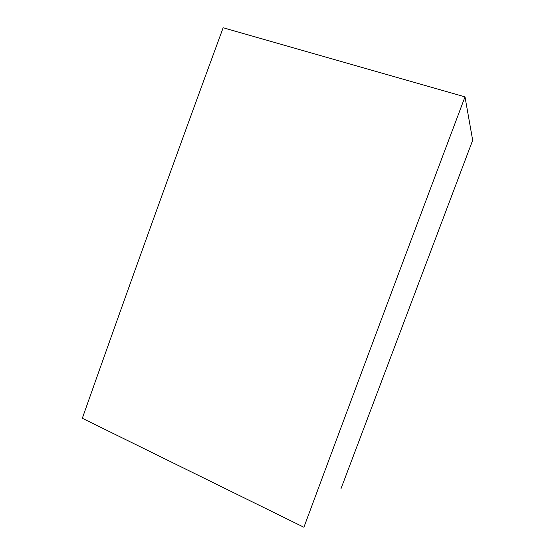 <?xml version="1.0" encoding="UTF-8"?>
<svg xmlns="http://www.w3.org/2000/svg" width="555" height="555" viewBox="0 0 555 555"><rect width="100%" height="100%" fill="white"/><g stroke="black" fill="none" stroke-linecap="round" stroke-linejoin="round"><path stroke-width="0.83" d="M223.152 27.75C174.291 160.534 127.352 290.709 82.32 418.269L303.897 527.25C355.949 387.147 409.646 243.687 465 96.868L223.152 27.75M341.013 488.629L472.68 140.269L465 96.868"/></g></svg>
